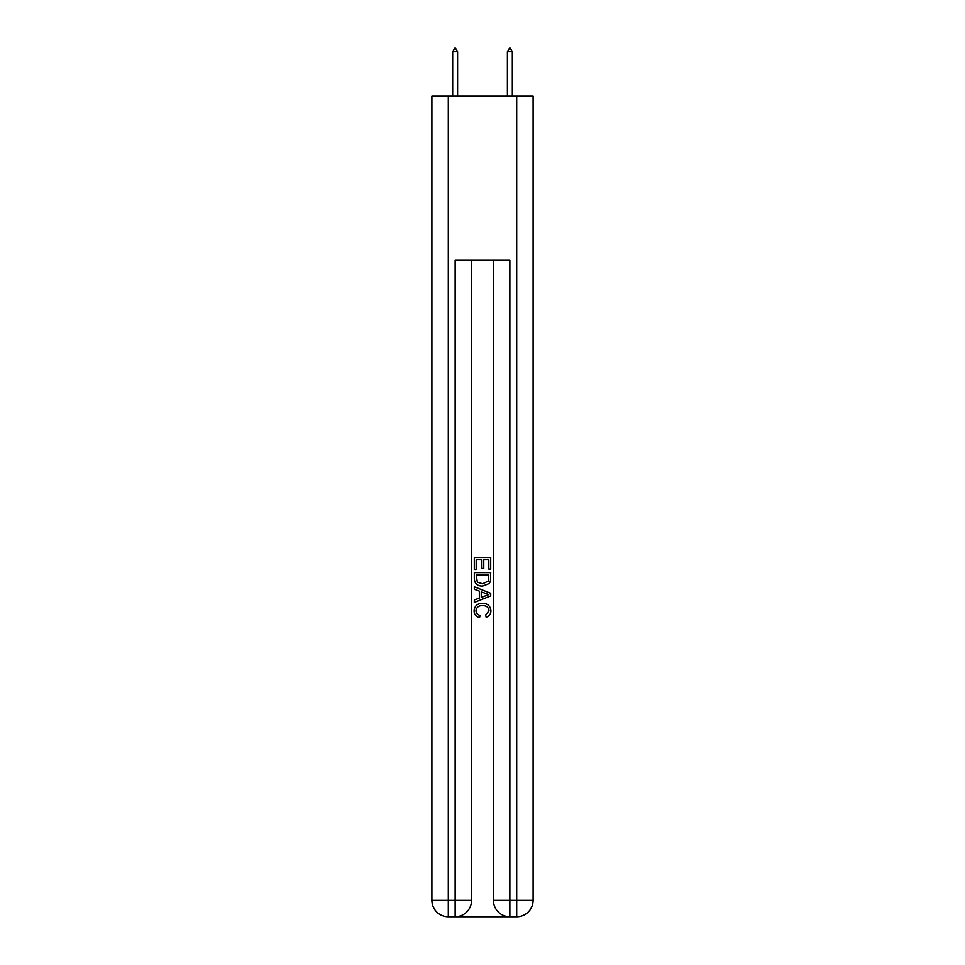 <?xml version="1.0" encoding="UTF-8"?>
<svg xmlns="http://www.w3.org/2000/svg" width="965" height="965" viewBox="0 0 965 965"><rect width="100%" height="100%" fill="white"/><g stroke="black" fill="none" stroke-linecap="round" stroke-linejoin="round"><path stroke-width="1.45" d="M456.373 916.75L508.627 916.75M471.559 900.333L471.559 260.248L471.559 900.333L448.303 900.333L448.303 916.75A16.417 16.417 0 0 1 431.898 900.333L431.898 96.126L448.303 96.126L448.303 900.333L431.898 900.333A16.417 16.417 0 0 0 448.303 916.75L455.142 916.75A16.417 16.417 0 0 0 471.559 900.333A16.417 16.417 0 0 1 455.142 916.75L455.142 260.248L509.858 260.248L509.858 900.333L516.697 900.333L516.697 96.126L533.102 96.126L533.102 900.333L516.697 900.333L516.697 916.75L509.858 916.75A16.417 16.417 0 0 1 493.441 900.333L493.441 260.248M448.303 96.126L516.697 96.126M516.697 916.75A16.417 16.417 0 0 0 533.102 900.333M474.298 569.459L474.298 557.456L490.703 557.456L490.703 569.036L488.809 569.036L488.809 559.772L483.767 559.772L483.767 568.409L481.873 568.409L481.873 559.772L476.191 559.772L476.191 569.459L474.298 569.459M474.298 578.493L474.298 572.607L490.703 572.607L490.473 581.123L489.291 583.511L482.584 586.081C477.337 586.105 474.575 583.572 474.298 578.493M476.191 574.923L477.349 582.184L482.621 583.765L488.471 580.966L488.809 574.923L476.191 574.923M474.298 589.229L474.298 586.78L490.703 593.294L490.703 595.9L474.298 602.425L474.298 599.965L479.34 598.095L479.34 591.099L474.298 589.229M485.781 593.475L481.233 591.798L481.233 597.395L488.809 594.597L485.781 593.475M475.974 610.724C476.155 613.282 477.53 614.814 480.088 615.332L479.545 617.636C476.071 616.731 474.249 614.5 474.08 610.942C474.527 605.899 477.373 603.366 482.621 603.33C487.663 603.439 490.425 605.96 490.92 610.893C490.835 614.138 489.243 616.249 486.143 617.226L485.648 614.91L489.026 610.785C488.531 607.238 486.408 605.525 482.633 605.646C478.785 605.441 476.577 607.142 475.974 610.724M457.603 51.808L455.552 48.25L454.732 48.25L452.681 51.808L457.603 51.808L457.603 96.126M452.681 51.808L452.681 96.126M509.448 48.25L510.268 48.25L512.319 51.808L507.397 51.808L509.448 48.25M512.319 96.126L512.319 51.808M507.397 96.126L507.397 51.808M509.858 916.75L509.858 900.333L493.441 900.333"/></g></svg>
